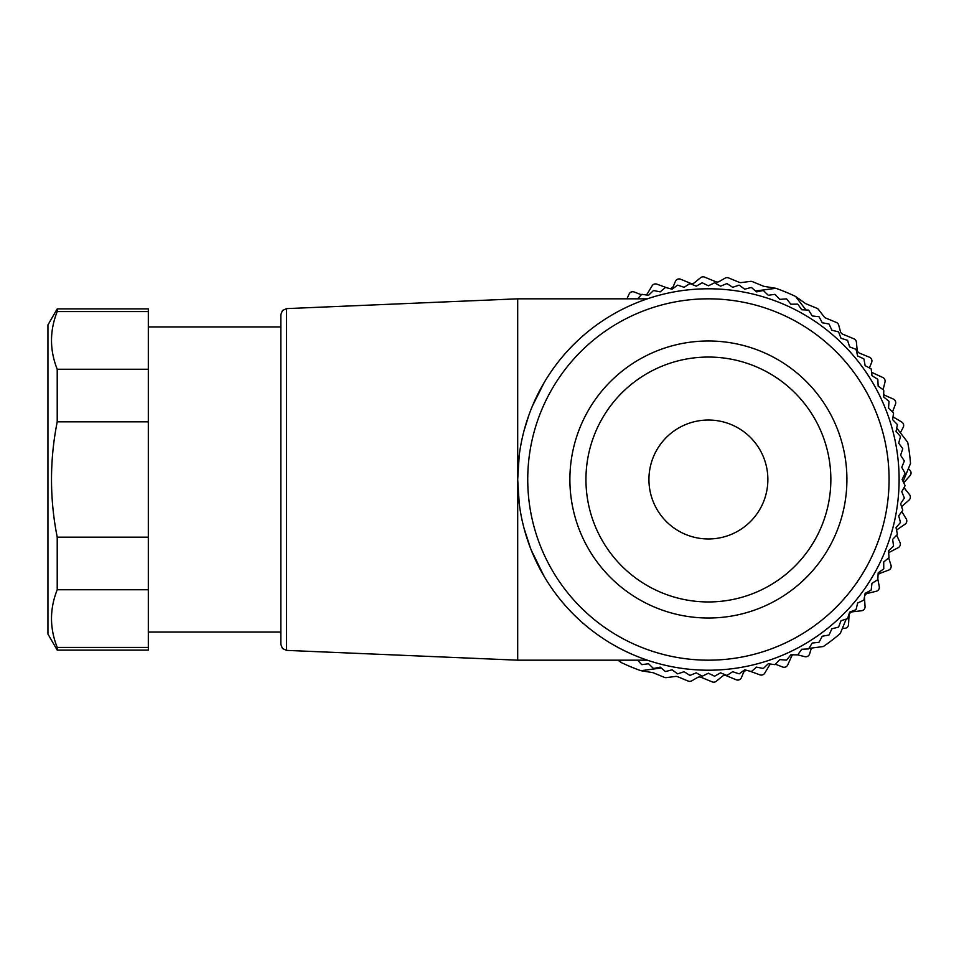 <?xml version="1.0" encoding="UTF-8"?>
<svg xmlns="http://www.w3.org/2000/svg" width="959" height="959" viewBox="0 0 959 959"><rect width="100%" height="100%" fill="white"/><g stroke="black" fill="none" stroke-linecap="round" stroke-linejoin="round"><path stroke-width="1.44" d="M869.453 367.944A4.016 4.016 0 0 1 869.681 367.177L871.623 362.49A4.016 4.016 0 0 0 869.453 357.239L859.612 353.176A4.016 4.016 0 0 1 857.154 349.855L856.399 342.135A4.016 4.016 0 0 0 853.93 338.815L842.793 334.212A4.016 4.016 0 0 1 840.456 331.55L838.705 325.101A4.016 4.016 0 0 0 836.368 322.452L825.783 318.076A4.016 4.016 0 0 1 824.153 316.83L818.459 309.493A4.016 4.016 0 0 0 816.816 308.235L805.596 303.607L795.562 296.439A202.757 202.757 0 0 0 775.879 288.299L755.56 290.997L775.879 288.299L763.712 286.297L752.479 281.658A4.016 4.016 0 0 0 750.441 281.383L741.235 282.569A4.016 4.016 0 0 1 739.185 282.294L728.612 277.93A4.016 4.016 0 0 0 725.076 278.158L719.286 281.49A4.016 4.016 0 0 1 715.75 281.718L704.613 277.127A4.016 4.016 0 0 0 700.538 277.738L694.532 282.677A4.016 4.016 0 0 1 690.456 283.289L680.614 279.225A4.016 4.016 0 0 0 675.376 281.407L673.434 286.094A4.016 4.016 0 0 1 669.742 288.575M883.107 389.678L884.989 382.078A4.016 4.016 0 0 0 882.771 377.474L871.707 372.356A4.016 4.016 0 0 1 871.575 372.284M892.541 411.879L895.478 404.159A4.016 4.016 0 0 0 893.332 399.064L885.109 395.444A4.016 4.016 0 0 1 883.719 394.425M903.078 481.466L910.523 463.449A202.757 202.757 0 0 0 907.717 442.339L896.713 428.014L900.369 432.761L903.21 427.354A4.016 4.016 0 0 0 901.712 422.032L893.98 417.441A4.016 4.016 0 0 1 893.057 416.674M805.956 309.961L795.562 296.439L805.956 309.961M903.726 482.821A4.016 4.016 0 0 1 904.061 482.389L910.031 475.664A4.016 4.016 0 0 0 909.851 470.138L908.365 468.675M901.616 506.796A4.016 4.016 0 0 1 902.275 506.04L909.024 500.095A4.016 4.016 0 0 0 909.504 494.58L904.001 487.651M896.581 530.363A4.016 4.016 0 0 1 897.648 529.296L905.056 524.213A4.016 4.016 0 0 0 906.207 518.807L901.808 511.627M888.705 553.223A4.016 4.016 0 0 1 890.228 551.833L898.199 547.673A4.016 4.016 0 0 0 899.998 542.446L896.677 535.17M641.331 294.761L634.175 291.992A4.016 4.016 0 0 0 629.068 294.089L626.946 298.824M666.961 287.832L656.891 284.152A4.016 4.016 0 0 0 652.084 285.854L647.445 293.55A4.016 4.016 0 0 1 646.078 294.916M846.21 619.094L840.252 633.527A202.757 202.757 0 0 1 823.361 646.51L808.881 648.428L811.398 648.104L809.6 653.942A4.016 4.016 0 0 1 804.769 656.651L797.636 654.853L790.875 654.793L786.68 659.984A196.727 196.727 0 0 1 786.392 660.116L779.715 659.612L775.196 664.551A196.727 196.727 0 0 1 774.896 664.659L768.267 663.736L763.436 668.375A196.727 196.727 0 0 1 763.136 668.459L756.579 667.128L751.472 671.456A196.727 196.727 0 0 1 751.161 671.528L744.699 669.79L739.341 673.781A196.727 196.727 0 0 1 739.029 673.829L732.688 671.696L727.066 675.352M617.956 660.176L621.252 662.561A202.757 202.757 0 0 0 640.936 670.701L661.254 668.003L640.936 670.701L653.103 672.703L664.323 677.342A4.016 4.016 0 0 0 666.373 677.617L675.58 676.431A4.016 4.016 0 0 1 677.617 676.706L688.202 681.07A4.016 4.016 0 0 0 691.727 680.842L697.529 677.51A4.016 4.016 0 0 1 701.053 677.282L712.189 681.873A4.016 4.016 0 0 0 716.277 681.262L722.271 676.323A4.016 4.016 0 0 1 726.359 675.711L736.188 679.775A4.016 4.016 0 0 0 741.439 677.593L743.369 672.906A4.016 4.016 0 0 1 747.061 670.425M801.64 649.387L803.234 649.183L801.64 649.387M775.471 664.239L782.628 667.008A4.016 4.016 0 0 0 787.747 664.911L791.415 656.699A4.016 4.016 0 0 1 793.165 654.817M749.854 671.168L759.912 674.848A4.016 4.016 0 0 0 764.731 673.146L769.358 665.45A4.016 4.016 0 0 1 770.724 664.084M842.41 628.313L844.507 628.325A4.016 4.016 0 0 0 848.535 624.537L849.039 615.558A4.016 4.016 0 0 1 852.587 611.806L861.506 610.763A4.016 4.016 0 0 0 865.054 606.508L864.467 597.541A4.016 4.016 0 0 1 864.467 597.037M864.634 596.126A4.016 4.016 0 0 1 867.535 593.381L876.262 591.271A4.016 4.016 0 0 0 879.271 586.62L877.845 579.056M878.048 575.1A4.016 4.016 0 0 1 878.06 575.088A4.016 4.016 0 0 1 880.146 573.29L888.561 570.137A4.016 4.016 0 0 0 890.971 565.163L888.681 557.946M619.406 660.176L621.252 662.561L619.406 660.176M689.761 675.34A196.727 196.727 0 0 0 690.06 675.376L696.246 672.834L702.072 676.131A196.727 196.727 0 0 0 702.384 676.143L708.401 673.218L714.419 676.131A196.727 196.727 0 0 0 714.743 676.131L720.569 672.834L726.73 675.364A196.727 196.727 0 0 0 727.066 675.34M637.603 660.176L641.619 664.551A196.727 196.727 0 0 0 641.907 664.659L648.536 663.736L653.367 668.375A196.727 196.727 0 0 0 653.666 668.459L660.224 667.128L665.33 671.456A196.727 196.727 0 0 0 665.642 671.528L672.103 669.79L677.474 673.781A196.727 196.727 0 0 0 677.785 673.829L684.127 671.696L689.749 675.352M689.737 283.648L684.127 287.304L677.785 285.171A196.727 196.727 0 0 0 677.474 285.219L672.103 289.21L665.642 287.472A196.727 196.727 0 0 0 665.33 287.544L660.224 291.872L653.666 290.541A196.727 196.727 0 0 0 653.367 290.625L648.536 295.264L641.907 294.341A196.727 196.727 0 0 0 641.619 294.449L637.603 298.824M689.737 283.66A196.727 196.727 0 0 1 690.084 283.624L696.246 286.166L702.072 282.869A196.727 196.727 0 0 1 702.384 282.857L708.401 285.782L714.419 282.857A196.727 196.727 0 0 1 714.743 282.869L720.569 286.166L726.754 283.636A196.727 196.727 0 0 1 727.054 283.66M883.73 390.253A196.727 196.727 0 0 0 883.623 390.049L878.168 386.177L877.821 379.488A196.727 196.727 0 0 0 877.665 379.225L871.971 375.7L871.204 369.047A196.727 196.727 0 0 0 871.024 368.795L865.126 365.631L863.951 359.05A196.727 196.727 0 0 0 863.759 358.798L857.67 356.017L856.075 349.52A196.727 196.727 0 0 0 855.872 349.28L849.626 346.894L847.624 340.505A196.727 196.727 0 0 0 847.408 340.277L841.019 338.287L838.622 332.03A196.727 196.727 0 0 0 838.382 331.826L831.885 330.232L829.103 324.154A196.727 196.727 0 0 0 828.864 323.95L822.271 322.775L819.118 316.878A196.727 196.727 0 0 0 818.854 316.698L812.201 315.943L808.689 310.248A196.727 196.727 0 0 0 808.413 310.081L801.724 309.745L797.864 304.279A196.727 196.727 0 0 0 797.6 304.147L790.875 304.207L786.68 299.016A196.727 196.727 0 0 0 786.392 298.884L779.715 299.388L775.196 294.449A196.727 196.727 0 0 0 774.896 294.341L768.267 295.264L763.436 290.625A196.727 196.727 0 0 0 763.136 290.541L756.579 291.872L751.472 287.544A196.727 196.727 0 0 0 751.161 287.472L744.699 289.21L739.341 285.219A196.727 196.727 0 0 0 739.029 285.171L732.688 287.304L727.054 283.648M883.754 390.253L883.695 397.026L888.897 401.222A196.727 196.727 0 0 1 889.017 401.509L888.525 408.186L893.452 412.718A196.727 196.727 0 0 1 893.56 413.005L892.637 419.634L897.276 424.465A196.727 196.727 0 0 1 897.372 424.765L896.042 431.322L900.369 436.429A196.727 196.727 0 0 1 900.429 436.741L898.691 443.202L902.695 448.572A196.727 196.727 0 0 1 902.743 448.884L900.597 455.225L904.253 460.835A196.727 196.727 0 0 1 904.277 461.171L901.748 467.333L905.032 473.171A196.727 196.727 0 0 1 905.044 473.482L902.119 479.5L905.044 485.518A196.727 196.727 0 0 1 905.032 485.829L901.748 491.667L904.277 497.841A196.727 196.727 0 0 1 904.253 498.141L900.597 503.775L902.743 510.116A196.727 196.727 0 0 1 902.695 510.428L898.691 515.798L900.429 522.259A196.727 196.727 0 0 1 900.369 522.571L896.042 527.678L897.372 534.235A196.727 196.727 0 0 1 897.276 534.535L892.637 539.366L893.56 545.995A196.727 196.727 0 0 1 893.452 546.282L888.525 550.814L889.017 557.491A196.727 196.727 0 0 1 888.897 557.778L883.695 561.974L883.754 568.699A196.727 196.727 0 0 1 883.623 568.951L878.168 572.823L877.821 579.512A196.727 196.727 0 0 1 877.665 579.775L871.971 583.3L871.204 589.953A196.727 196.727 0 0 1 871.024 590.205L865.126 593.369L863.951 599.95A196.727 196.727 0 0 1 863.759 600.202L857.67 602.983L856.075 609.48A196.727 196.727 0 0 1 855.872 609.72L849.626 612.106L847.624 618.495A196.727 196.727 0 0 1 847.408 618.723L841.019 620.713L838.622 626.97A196.727 196.727 0 0 1 838.382 627.174L831.885 628.768L829.103 634.846A196.727 196.727 0 0 1 828.864 635.05L822.271 636.225L819.118 642.122A196.727 196.727 0 0 1 818.854 642.302L812.201 643.057L808.689 648.752A196.727 196.727 0 0 1 808.413 648.919L801.724 649.255L797.864 654.721A196.727 196.727 0 0 1 797.648 654.817M280.819 644.364L280.819 479.5L280.819 644.364L282.485 648.524L286.585 650.382L517.692 660.176L517.692 479.5L519.227 503.631M524.07 528.385L530.375 547.889M531.19 549.975L544.077 576.275M519.227 455.393L517.692 479.5L517.692 298.824L647.349 298.824M544.077 382.725L532.365 406.148M528.817 415.343L524.07 430.627M899.11 479.5A190.709 190.709 0 0 0 708.401 288.791A190.709 190.709 0 0 0 517.692 479.5A190.709 190.709 0 0 0 708.401 670.209A190.709 190.709 0 0 0 899.11 479.5A190.709 190.709 0 0 0 708.401 288.791A190.709 190.709 0 0 0 517.692 479.5M846.917 479.5A138.516 138.516 0 0 1 708.401 618.016A138.516 138.516 0 0 1 569.886 479.5A138.516 138.516 0 0 1 708.401 340.984A138.516 138.516 0 0 1 846.917 479.5M830.854 479.5A122.452 122.452 0 0 0 708.401 357.048A122.452 122.452 0 0 0 585.949 479.5A122.452 122.452 0 0 0 708.401 601.952A122.452 122.452 0 0 0 830.854 479.5M648.931 479.5A59.47 59.47 0 0 1 708.401 420.03A59.47 59.47 0 0 1 767.871 479.5A59.47 59.47 0 0 1 708.401 538.97A59.47 59.47 0 0 1 648.931 479.5M280.819 479.5L280.819 314.636L280.819 479.5M280.819 632.065L148.321 632.065M280.819 326.935L148.321 326.935M57.216 308.87L148.321 308.87L148.321 650.13L57.216 650.13L57.216 647.409C49.604 628.193 49.604 608.965 57.216 589.749L57.216 537.16C49.604 498.716 49.604 460.284 57.216 421.84L57.216 369.251C49.604 350.035 49.604 330.807 57.216 311.591L57.216 308.87L47.95 324.921L47.95 634.079L57.216 650.13M57.216 311.591L148.321 311.591M148.321 369.251L57.216 369.251M57.216 421.84L148.321 421.84M148.321 537.16L57.216 537.16M57.216 589.749L148.321 589.749M148.321 647.409L57.216 647.409M527.738 479.5A180.676 180.676 0 0 0 708.401 660.176A180.676 180.676 0 0 0 889.077 479.5A180.676 180.676 0 0 0 708.401 298.824A180.676 180.676 0 0 0 527.738 479.5M286.585 650.382L286.585 308.618L517.692 298.824M517.692 660.176L647.349 660.176M280.819 314.636L282.485 310.476L286.585 308.618"/></g></svg>
